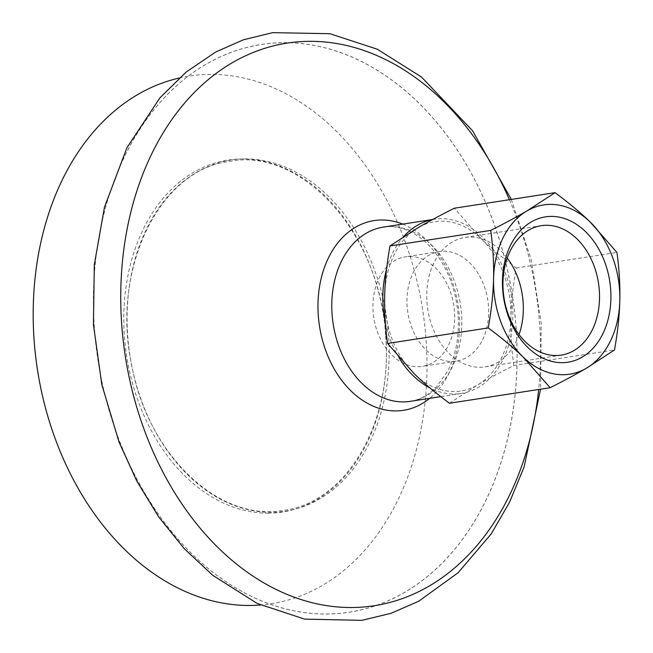 <?xml version="1.0" encoding="UTF-8"?>
<svg xmlns="http://www.w3.org/2000/svg" width="653" height="653" viewBox="0 0 653 653"><rect width="100%" height="100%" fill="white"/><g stroke="black" fill="none" stroke-linecap="round" stroke-linejoin="round"><path stroke-width="0.49" stroke-dasharray="3.27 2.45" d="M179.216 78.034A266.987 194.929 -98.8 0 1 210.054 74.418A266.987 194.929 -98.8 0 1 425.372 331.324A266.987 194.929 -98.8 0 1 260.523 605.013M283.68 42.714A287.206 209.695 -98.8 0 1 515.96 326.671A287.206 209.695 -98.8 0 1 326.81 613.991A287.206 209.695 -98.8 0 1 94.522 330.034A287.206 209.695 -98.8 0 1 283.68 42.714M283.696 42.665A287.255 209.727 -98.8 0 1 516.017 326.663A287.255 209.727 -98.8 0 1 326.835 614.032A287.255 209.727 -98.8 0 1 94.514 330.034A287.255 209.727 -98.8 0 1 283.696 42.665M402.738 224.11A95.991 70.083 -98.8 0 1 459.198 314.901A95.991 70.083 -98.8 0 1 429.625 398.363M432.604 219.539A88.155 64.361 -98.8 0 1 434.376 219.228A88.155 64.361 -98.8 0 1 441.199 218.682A88.155 64.361 -98.8 0 1 512.058 301.18A88.155 64.361 -98.8 0 1 461.263 393.481A88.155 64.361 -98.8 0 1 454.439 394.028A88.155 64.361 -98.8 0 1 430.074 388.013M399.048 357.754A88.155 64.361 -98.8 0 1 385.36 322.5M386.576 269.142A88.155 64.361 -98.8 0 1 403.636 236.615M384.699 295.336A85.633 62.525 -98.8 0 1 418.1 227.701A85.633 62.525 -98.8 0 1 481.228 238.729A85.633 62.525 -98.8 0 1 510.94 317.374A85.633 62.525 -98.8 0 1 477.539 385.009A85.633 62.525 -98.8 0 1 414.418 373.981A85.633 62.525 -98.8 0 1 384.699 295.336M449.444 403.244L477.539 385.009C487.448 379.181 499.537 372.683 513.797 365.509L614.497 349.967M513.797 365.509C511.487 348.49 510.532 332.442 510.94 317.374C511.291 302.323 513.062 285.859 516.254 267.991C502.435 257.715 490.754 247.96 481.228 238.729L454.357 208.209M516.254 267.991L616.954 252.45M507.234 257.992A65.488 47.816 81.2 0 0 465.05 237.431A65.488 47.816 81.2 0 0 434.049 262.563A65.488 47.816 81.2 0 0 435.478 334.222A65.488 47.816 81.2 0 0 485.024 366.88A65.488 47.816 81.2 0 0 516.025 341.748A65.488 47.816 81.2 0 0 519.045 334.556M443.665 251.242A55.415 40.453 -98.8 0 1 488.199 303.106A55.415 40.453 -98.8 0 1 456.267 361.117A55.415 40.453 -98.8 0 1 451.982 361.46A55.415 40.453 -98.8 0 1 407.448 309.604A55.415 40.453 -98.8 0 1 439.371 251.593A55.415 40.453 -98.8 0 1 443.665 251.242M409.643 256.49A55.415 40.453 -98.8 0 1 454.178 308.355A55.415 40.453 -98.8 0 1 422.254 366.366A55.415 40.453 -98.8 0 1 417.961 366.708A55.415 40.453 -98.8 0 1 373.426 314.852A55.415 40.453 -98.8 0 1 405.35 256.841A55.415 40.453 -98.8 0 1 409.643 256.49M268.497 513.193A178.081 130.02 -98.8 0 1 124.47 337.128A178.081 130.02 -98.8 0 1 241.757 158.973A178.081 130.02 -98.8 0 1 385.784 335.038A178.081 130.02 -98.8 0 1 268.497 513.193M244.785 158.908A177.689 129.735 -98.8 0 1 388.494 334.581A177.689 129.735 -98.8 0 1 271.468 512.336A177.689 129.735 -98.8 0 1 127.759 336.662A177.689 129.735 -98.8 0 1 244.785 158.908M509.405 199.712A284.659 207.834 -98.8 0 1 539.525 322.762A284.659 207.834 -98.8 0 1 538.684 389.474M390.176 226.55A88.155 64.361 -98.8 0 1 461.467 313.709A88.155 64.361 -98.8 0 1 410.231 401.35C419.699 399.922 428.384 395.212 436.286 387.221L447.574 371.377C455.974 355.101 459.467 336.173 458.063 314.607C456.202 292.675 449.615 273.411 438.302 256.8C432.515 248.515 426.074 241.847 418.981 236.81C406.909 228.493 395.032 225.252 383.352 227.105A88.155 64.361 -98.8 0 1 390.176 226.55M385.548 334.981C380.16 233.864 301.474 147.121 229.864 161.364C159.446 169.176 110.577 269.607 131.833 365.827C148.027 454.986 219.204 522.196 283.165 510.377C345.976 503.071 393.579 422.605 385.548 334.981M511.315 199.418L531.224 259.78L541.206 323.227L540.586 389.18M434.376 219.228L432.694 219.49M461.263 393.481L440.767 396.64M485.024 366.88L561.229 355.118M465.05 237.431L541.255 225.677M439.371 251.593L405.35 256.841M456.267 361.117L422.254 366.366"/><path stroke-width="0.98" d="M260.523 605.013A266.987 194.929 -98.8 0 1 250.14 605.47A266.987 194.929 -98.8 0 1 36.429 362.644A266.987 194.929 -98.8 0 1 179.216 78.034M429.625 398.363A95.991 70.083 -98.8 0 1 395.979 410.933A95.991 70.083 -98.8 0 1 318.338 316.028A95.991 70.083 -98.8 0 1 381.564 219.996A95.991 70.083 -98.8 0 1 402.738 224.11M430.074 388.013A88.155 64.361 -98.8 0 1 399.048 357.754M385.36 322.5A88.155 64.361 -98.8 0 1 386.576 269.142M403.636 236.615A88.155 64.361 -98.8 0 1 432.604 219.539M555.058 192.668L454.357 208.209C440.098 215.384 428.017 221.881 418.1 227.701L390.012 245.944C386.821 263.812 385.05 280.276 384.699 295.336C384.291 310.395 385.246 326.443 387.556 343.462L488.248 327.928C491.44 310.053 493.211 293.589 493.562 278.537C493.97 263.469 493.023 247.43 490.705 230.403C504.973 223.228 517.054 216.731 526.963 210.911L555.058 192.668C568.885 202.936 580.558 212.69 590.092 221.93A85.633 62.525 81.2 0 0 526.963 210.911A85.633 62.525 81.2 0 0 493.562 278.537A85.633 62.525 81.2 0 0 523.282 357.183C513.748 347.951 502.075 338.197 488.248 327.928M390.012 245.944L490.705 230.403M387.556 343.462L414.418 373.981C423.944 383.221 435.624 392.975 449.444 403.244L550.144 387.711L523.282 357.183A85.633 62.525 81.2 0 0 586.402 368.21C576.493 374.03 564.404 380.536 550.144 387.711M614.497 349.967L586.402 368.21A85.633 62.525 81.2 0 0 619.803 300.584A85.633 62.525 81.2 0 0 590.092 221.93L616.954 252.45C619.264 269.469 620.211 285.516 619.803 300.584C619.452 315.636 617.689 332.099 614.497 349.967M519.045 334.556A65.488 47.816 81.2 0 0 507.234 257.992M602.719 334.026A73.544 53.701 81.2 0 0 558.511 217.025A73.544 53.701 81.2 0 0 508.826 317.627A73.544 53.701 81.2 0 0 602.719 334.026M510.254 250.809A65.488 47.816 -98.8 0 1 541.255 225.677A65.488 47.816 -98.8 0 1 590.802 258.327A65.488 47.816 -98.8 0 1 592.23 329.985A65.488 47.816 -98.8 0 1 561.229 355.118A65.488 47.816 -98.8 0 1 511.674 322.468A65.488 47.816 -98.8 0 1 510.254 250.809M538.684 389.474A284.659 207.834 -98.8 0 1 352.057 607.527A284.659 207.834 -98.8 0 1 121.833 326.1A284.659 207.834 -98.8 0 1 309.31 41.327A284.659 207.834 -98.8 0 1 509.405 199.712M440.767 396.64L410.231 401.35A88.155 64.361 -98.8 0 1 403.407 401.905A88.155 64.361 -98.8 0 1 332.557 319.399A88.155 64.361 -98.8 0 1 383.352 227.105L432.694 219.49M540.586 389.18L524.106 466.96L509.601 502.141L491.195 533.917L458.145 572.722L418.72 601.233L390.959 613.338L361.795 620.35L304.567 619.109L257.062 603.396L212.731 575.285L184.203 548.602L158.761 517.021L136.901 481.261L119.058 442.105L101.803 384.544L93.436 324.598L94.318 264.718L104.431 207.352L126.87 147.839L159.944 97.836L186.219 71.993L215.768 51.971L243.52 39.76L272.685 32.65L329.863 33.703L377.246 49.195L421.503 77.03L472.527 130.731L511.315 199.418"/></g></svg>
